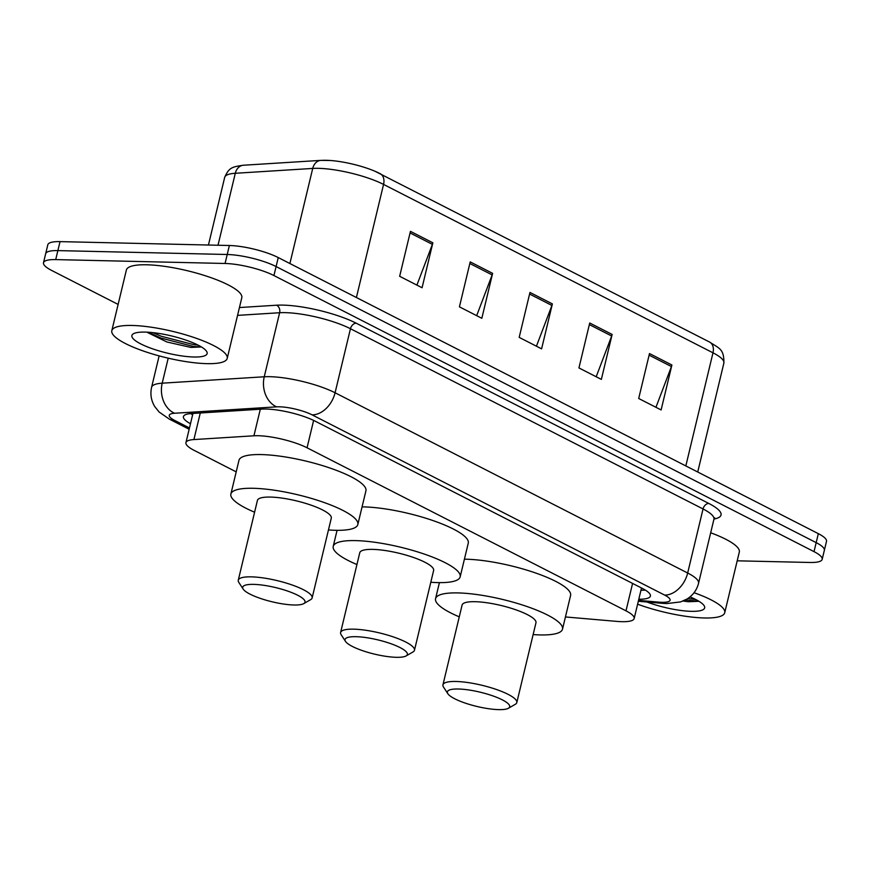 <?xml version="1.0" encoding="UTF-8"?>
<svg xmlns="http://www.w3.org/2000/svg" width="870" height="870" viewBox="0 0 870 870"><rect width="100%" height="100%" fill="white"/><g stroke="black" fill="none" stroke-linecap="round" stroke-linejoin="round"><path stroke-width="1.3" d="M565.446 616.95L617.015 621.408A35.605 8.134 -166.5 0 0 621.952 621.68A35.605 8.134 -166.5 0 0 634.165 618.537A35.605 8.134 -166.5 0 0 625.998 610.838L307.056 447.789A35.605 8.134 -166.5 0 0 253.931 435.794L193.901 439.567A35.605 8.134 -166.5 0 0 185.941 442.645A35.605 8.134 -166.5 0 0 194.108 450.345L236.205 471.866M638.808 599.223A35.605 8.134 -166.5 0 0 650.39 596.07A35.605 8.134 -166.5 0 0 642.234 588.359L315.049 421.113A35.605 8.134 -166.5 0 0 261.924 409.117L191.389 413.544A35.605 8.134 -166.5 0 0 183.429 416.621A35.605 8.134 -166.5 0 0 190.486 423.733M645.333 590.099A35.605 8.134 13.5 0 1 640.962 590.23M118.124 304.424L51.667 270.45A35.605 8.134 13.5 0 1 43.5 262.74A35.605 8.134 13.5 0 1 55.713 259.597L225.058 263.479A35.605 8.134 13.5 0 1 273.93 275.551L814.026 551.634A35.605 8.134 13.5 0 1 822.183 559.334A35.605 8.134 13.5 0 1 809.97 562.477L737.194 560.813M43.5 262.74L47.817 244.764A35.605 8.134 13.5 0 1 60.03 241.621L229.375 245.503A35.605 8.134 13.5 0 1 278.248 257.574L818.333 533.658L816.18 542.641A35.605 8.134 13.5 0 1 824.347 550.351A35.605 8.134 13.5 0 0 816.18 542.641L276.094 266.557L816.18 542.641L814.026 551.634M229.375 245.503L227.222 254.497A35.605 8.134 13.5 0 1 276.094 266.557A35.605 8.134 13.5 0 0 227.222 254.497L57.877 250.603L227.222 254.497L225.058 263.479M45.653 253.757A35.605 8.134 13.5 0 1 57.877 250.603A35.605 8.134 13.5 0 0 45.653 253.757M192.64 414.751A35.605 8.134 13.5 0 1 190.65 413.598M410.455 231.344L399.656 276.29L422.07 287.752L432.858 242.806L410.455 231.344M416.904 285.11L432.379 244.361A9.494 6.721 -62.9 0 0 432.858 242.806M470.213 261.892L459.425 306.838L481.828 318.3L492.627 273.354L470.213 261.892M476.673 315.658L492.137 274.909A9.494 6.721 -62.9 0 0 492.627 273.354M649.498 353.546L638.7 398.493L661.113 409.944L671.901 364.998L649.498 353.546M655.947 407.301L671.422 366.553A9.494 6.721 -62.9 0 0 671.901 364.998M589.729 322.998L578.942 367.934L601.355 379.396L612.143 334.45L589.729 322.998M596.189 376.753L611.664 336.005A9.494 6.721 -62.9 0 0 612.143 334.45M529.971 292.44L519.183 337.386L541.597 348.848L552.385 303.902L529.971 292.44M536.431 346.206L551.906 305.457A9.494 6.721 -62.9 0 0 552.385 303.902M321.715 160.374A38.932 8.885 13.5 0 1 330.034 160.471A38.932 8.885 13.5 0 1 375.035 171.27A38.932 8.885 13.5 0 1 379.798 173.489A11.865 8.395 117.1 0 1 380.136 173.652A11.865 8.395 117.1 0 1 383.561 184.418A47.48 10.842 -166.5 0 0 312.721 168.432L235.291 173.282A47.48 10.842 -166.5 0 0 224.677 177.382C228.962 167.616 231.909 166.877 243.437 165.235A11.865 9.276 86.4 0 0 235.291 173.282L218.011 245.242M818.333 533.658A35.605 8.134 13.5 0 1 826.5 541.357L822.183 559.334M694.053 592.709A59.345 13.55 13.5 0 1 724.732 612.73A59.345 13.55 13.5 0 1 704.385 617.972A59.345 13.55 13.5 0 1 637.612 604.182M710.681 532.777A59.345 13.55 13.5 0 1 739.304 552.058L724.732 612.73M683.048 601.029L688.344 601.736L698.936 601.29M689.997 596.896A38.704 8.841 13.5 0 1 704.091 605.64A38.704 8.841 13.5 0 1 691.389 611.327A38.704 8.841 13.5 0 1 646.954 602.007M685.255 600.006L698.74 601.17M687.724 598.56L695.489 599.386M458.359 689.007A32.049 7.319 13.5 0 1 495.628 696.913A32.049 7.319 13.5 0 1 508.428 708.256A32.049 7.319 13.5 0 1 498.706 709.626A32.049 7.319 13.5 0 1 447.843 693.716A32.049 7.319 13.5 0 1 458.359 689.007M447.843 693.716L443.504 687.061A37.986 8.678 13.5 0 1 442.95 684.831A37.986 8.678 13.5 0 1 455.978 681.482A37.986 8.678 13.5 0 1 496.346 689.464A37.986 8.678 13.5 0 1 516.813 702.568A37.986 8.678 13.5 0 1 515.312 704.298L508.428 708.256M516.813 702.568L535.963 622.789A37.986 8.678 -166.5 0 0 515.508 609.685A37.986 8.678 -166.5 0 0 475.129 601.703A37.986 8.678 -166.5 0 0 462.1 605.052L442.95 684.831M459.273 616.841A65.283 14.91 13.5 0 1 435.555 598.68A65.283 14.91 13.5 0 1 457.946 592.916A65.283 14.91 13.5 0 1 527.34 606.64A65.283 14.91 13.5 0 1 562.509 629.162A65.283 14.91 13.5 0 1 540.118 634.926A65.283 14.91 13.5 0 1 533.136 634.578M464.406 559.182A65.283 14.91 13.5 0 1 466.037 559.214A65.283 14.91 13.5 0 1 535.431 572.928A65.283 14.91 13.5 0 1 570.6 595.45L562.509 629.162M356.026 636.688A32.049 7.319 13.5 0 1 393.294 644.594A32.049 7.319 13.5 0 1 406.083 655.947A32.049 7.319 13.5 0 1 396.361 657.307A32.049 7.319 13.5 0 1 345.499 641.397A32.049 7.319 13.5 0 1 356.026 636.688M345.499 641.397L341.16 634.741A37.986 8.678 13.5 0 1 340.605 632.512A37.986 8.678 13.5 0 1 353.633 629.162A37.986 8.678 13.5 0 1 394.012 637.144A37.986 8.678 13.5 0 1 414.468 650.249A37.986 8.678 13.5 0 1 412.967 651.978L406.083 655.947M414.468 650.249L433.63 570.47A37.986 8.678 -166.5 0 0 413.163 557.365A37.986 8.678 -166.5 0 0 372.795 549.383A37.986 8.678 -166.5 0 0 359.767 552.744L340.605 632.512M356.928 564.532A65.283 14.91 13.5 0 1 333.221 546.371A65.283 14.91 13.5 0 1 355.612 540.607A65.283 14.91 13.5 0 1 424.995 554.321A65.283 14.91 13.5 0 1 460.176 576.843A65.283 14.91 13.5 0 1 437.784 582.606A65.283 14.91 13.5 0 1 430.791 582.258M362.072 506.873A65.283 14.91 13.5 0 1 363.703 506.895A65.283 14.91 13.5 0 1 433.086 520.608A65.283 14.91 13.5 0 1 468.267 543.141L460.176 576.843M253.681 584.379A32.049 7.319 13.5 0 1 290.95 592.274A32.049 7.319 13.5 0 1 303.739 603.628A32.049 7.319 13.5 0 1 294.017 604.998A32.049 7.319 13.5 0 1 243.165 589.088A32.049 7.319 13.5 0 1 253.681 584.379M243.165 589.088L238.826 582.421A37.986 8.678 13.5 0 1 238.271 580.203A37.986 8.678 13.5 0 1 251.299 576.854A37.986 8.678 13.5 0 1 291.667 584.825A37.986 8.678 13.5 0 1 312.134 597.929A37.986 8.678 13.5 0 1 310.623 599.669L303.739 603.628M312.134 597.929L331.285 518.161A37.986 8.678 -166.5 0 0 310.818 505.057A37.986 8.678 -166.5 0 0 270.45 497.074A37.986 8.678 -166.5 0 0 257.422 500.424L238.271 580.203M254.595 512.212A65.283 14.91 13.5 0 1 230.876 494.051A65.283 14.91 13.5 0 1 253.268 488.287A65.283 14.91 13.5 0 1 322.661 502.001A65.283 14.91 13.5 0 1 357.831 524.534A65.283 14.91 13.5 0 1 335.439 530.298A65.283 14.91 13.5 0 1 328.458 529.95M230.876 494.051L238.967 460.339A65.283 14.91 13.5 0 1 261.359 454.575A65.283 14.91 13.5 0 1 330.752 468.299A65.283 14.91 13.5 0 1 365.922 490.821L357.831 524.534M132.175 325.467A59.345 13.55 13.5 0 1 195.25 337.93A59.345 13.55 13.5 0 1 227.222 358.407A59.345 13.55 13.5 0 1 206.875 363.649A59.345 13.55 13.5 0 1 143.789 351.175A59.345 13.55 13.5 0 1 111.817 330.698A59.345 13.55 13.5 0 1 132.175 325.467M111.817 330.698L126.378 270.026A59.345 13.55 13.5 0 1 146.736 264.784A59.345 13.55 13.5 0 1 209.822 277.258A59.345 13.55 13.5 0 1 241.795 297.736L227.222 358.407M147.65 332.59L166.909 341.986L190.834 347.413L201.427 346.967M193.879 357.004A38.704 8.841 13.5 0 1 148.868 347.467A38.704 8.841 13.5 0 1 133.425 333.754A38.704 8.841 13.5 0 1 145.159 332.101A38.704 8.841 13.5 0 1 206.582 351.328A38.704 8.841 13.5 0 1 193.879 357.004M148.455 332.253L160.809 338.028L193.771 346.554L201.231 346.847M152.957 332.644L161.233 336.244L194.195 344.77L197.979 345.064M632.577 583.433L625.998 610.838M200.285 412.989L193.901 439.567M260.315 409.215L253.931 435.794M313.624 420.406L307.056 447.789M638.526 600.387L658.644 602.127A23.74 5.416 -166.5 0 0 661.929 602.312A23.74 5.416 -166.5 0 0 664.636 595.08L312.047 414.838A23.74 5.416 -166.5 0 0 279.466 406.801A23.74 5.416 -166.5 0 0 276.627 406.845L174.587 413.25A23.74 5.416 -166.5 0 0 174.718 420.438L189.464 427.975M159.134 355.884L151.597 387.28A47.48 10.842 13.5 0 1 162.201 383.181L264.252 376.775A47.48 10.842 13.5 0 1 269.917 376.688A47.48 10.842 13.5 0 1 335.08 392.772L687.67 573.015A47.48 10.842 13.5 0 1 698.556 583.281L713.933 519.238A47.48 10.842 -166.5 0 0 703.047 508.961L350.458 328.729A47.48 10.842 -166.5 0 0 285.295 312.645A47.48 10.842 -166.5 0 0 279.629 312.732L237.564 315.375M239.435 307.545L276.529 305.218A53.407 12.202 13.5 0 1 356.221 323.205L708.8 503.447A5.938 4.198 -62.9 0 0 703.047 508.961L687.67 573.015A23.74 16.791 117.1 0 1 664.636 595.08M276.529 305.218A5.938 4.644 -93.6 0 1 279.629 312.732L264.252 376.775A23.74 18.553 86.4 0 0 276.627 406.845M708.8 503.447A53.407 12.202 13.5 0 1 713.976 519.053M273.93 275.551L278.248 257.574M55.713 259.597L60.03 241.621M312.047 414.838A23.74 16.791 117.1 0 0 335.08 392.772L350.458 328.729A5.938 4.198 -62.9 0 1 356.221 323.205M174.587 413.25A23.74 18.553 86.4 0 1 162.201 383.181L168.214 358.168M174.718 420.438A23.74 16.791 117.1 0 1 169.313 419.101L189.16 429.247M658.644 602.127A23.74 12.724 94.9 0 0 661.994 603.301L638.319 601.257M243.437 165.235L320.867 160.374A11.865 9.276 86.4 0 0 312.721 168.432L289.895 263.523M685.832 465.918L712.987 352.818A11.865 8.395 -62.9 0 0 709.572 342.051C719.577 348.598 724.09 349 723.873 363.094A47.48 10.842 -166.5 0 0 712.987 352.818L383.561 184.418L356.406 297.518M529.591 294.049L551.906 305.457M589.349 324.597L611.664 336.005M649.107 355.156L671.422 366.553M469.822 263.501L492.137 274.909M410.064 232.953L432.379 244.361M641.505 587.989L634.165 618.537M192.955 413.446L185.941 442.645M661.994 603.301L666.79 603.573L680.644 601.899L687.017 599.017C692.944 595.308 696.794 590.067 698.556 583.281M714.705 517.857L713.933 519.238M151.597 387.28C150.086 394.153 151.141 400.591 154.762 406.594L159.134 412.021L169.313 419.101M330.034 160.471L320.867 160.374M375.035 171.27L709.572 342.051M224.677 177.382L208.441 245.025M723.873 363.094L697.729 471.997M435.555 598.68L439.415 582.639M333.221 546.371L337.071 530.319"/></g></svg>
